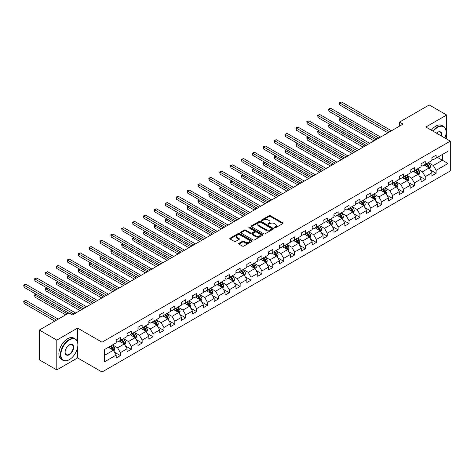 <?xml version="1.0" encoding="UTF-8"?>
<svg xmlns="http://www.w3.org/2000/svg" width="474" height="474" viewBox="0 0 474 474"><rect width="100%" height="100%" fill="white"/><g stroke="black" fill="none" stroke-linecap="round" stroke-linejoin="round"><path stroke-width="0.71" d="M274.505 227.816A0.675 0.391 0 0 0 275.465 227.816L282.747 223.615A0.972 0.557 0 0 0 283.025 223.218A0.972 0.557 0 0 0 282.747 222.821L270.411 215.706A0.972 0.557 0 0 0 269.042 215.706L261.767 219.906A0.675 0.391 0 0 0 262.72 220.463L263.663 219.918A3.099 1.789 0 0 1 268.047 219.918L269.078 220.511A3.099 1.789 0 0 1 269.984 221.779A3.099 1.789 0 0 1 269.078 223.041L268.136 223.586A0.675 0.391 0 0 0 269.096 224.137L270.038 223.598A3.099 1.789 0 0 1 274.422 223.598L275.447 224.19A3.099 1.789 0 0 1 276.354 225.452A3.099 1.789 0 0 1 275.447 226.72L274.505 227.265A0.675 0.391 0 0 0 274.505 227.816L274.505 227.265M238.967 243.31A0.972 0.557 0 0 0 238.683 243.707A0.972 0.557 0 0 0 238.967 244.104L242.427 246.101A0.972 0.557 0 0 0 243.796 246.101L251.884 241.432A0.972 0.557 0 0 0 252.168 241.041A0.972 0.557 0 0 0 251.884 240.644L239.548 233.522A0.972 0.557 0 0 0 238.179 233.522L230.097 238.191A0.972 0.557 0 0 0 229.813 238.588A0.972 0.557 0 0 0 230.097 238.979L234.274 241.396A0.972 0.557 0 0 0 235.643 241.396L239.103 239.4A0.972 0.557 0 0 0 239.388 239.003A0.972 0.557 0 0 0 239.103 238.606L237.03 237.409A2.589 1.499 0 0 1 236.271 236.354A2.589 1.499 0 0 1 237.871 234.968A2.589 1.499 0 0 1 240.697 235.294L248.814 239.98A2.589 1.499 0 0 1 249.573 241.041A2.589 1.499 0 0 1 247.973 242.421A2.589 1.499 0 0 1 245.153 242.096L243.796 241.313A0.972 0.557 0 0 0 242.427 241.313L238.967 243.31L238.967 244.104M77.594 328.103L56.797 340.113L39.348 330.034L39.348 359.855L56.797 369.927L77.594 357.923L102.023 372.025L102.023 342.204L77.594 328.103L77.594 342.258M446.668 139.036L446.668 115.016L425.871 127.026L450.3 141.128L102.023 342.204M446.668 115.016L429.225 104.944L399.558 122.073L399.558 126.102M39.348 330.034L69.008 312.911L72.498 314.926L403.048 124.087L399.558 122.073M263.734 233.801A0.972 0.557 0 0 0 265.102 233.801L273.19 229.132A0.972 0.557 0 0 0 273.474 228.735A0.972 0.557 0 0 0 273.19 228.344L260.854 221.222A0.972 0.557 0 0 0 259.485 221.222L251.404 225.891A0.972 0.557 0 0 0 251.119 226.288A0.972 0.557 0 0 0 251.404 226.679L263.734 233.801M249.312 227.964A0.675 0.391 0 0 1 249.999 228.059L249.999 227.253L262.537 234.494A0.972 0.557 0 0 1 262.821 234.891A0.972 0.557 0 0 1 262.537 235.282L254.449 239.951A0.972 0.557 0 0 1 253.08 239.951L240.751 232.829L240.751 232.041A0.972 0.557 0 0 0 240.466 232.438A0.972 0.557 0 0 0 240.751 232.829M240.751 232.041L244.211 230.044A0.972 0.557 0 0 1 245.579 230.044L250.58 232.93A0.972 0.557 0 0 0 251.949 232.93L254.248 231.602A0.972 0.557 0 0 0 254.526 231.211A0.972 0.557 0 0 0 254.248 230.814L249.04 227.81A0.675 0.391 0 0 1 249.999 227.253M102.023 372.025L450.3 170.948L450.3 141.128M114.554 352.218L120.378 355.583L120.378 352.644L127.079 348.775L127.079 351.714L131.268 349.297L131.268 346.358L137.97 342.489L137.97 345.428L142.159 343.01L142.159 340.071L148.854 336.202L148.854 339.141L153.043 336.724L153.043 333.785L159.744 329.916L159.744 332.855L163.933 330.437L163.933 327.498L170.634 323.629L170.634 326.574L174.817 324.151L174.817 321.212L181.518 317.343L181.518 320.288L185.707 317.87L185.707 314.926L192.408 311.057L192.408 314.001L196.597 311.584L196.597 308.639L203.299 304.77L203.299 307.715L207.482 305.297L207.482 302.353L214.183 298.484L214.183 301.428L218.372 299.011L218.372 296.066L225.073 292.197L225.073 295.142L229.262 292.725L229.262 289.78L235.957 285.911L235.957 288.856L240.146 286.438L240.146 283.493L246.847 279.624L246.847 282.569L251.036 280.152L251.036 277.207L257.738 273.338L257.738 276.283L261.926 273.865L261.926 270.921L268.622 267.058L268.622 269.996L272.811 267.579L272.811 264.634L279.512 260.771L279.512 263.71L283.701 261.293L283.701 258.348L290.402 254.485L290.402 257.423L294.585 255.006L294.585 252.067L301.286 248.198L301.286 251.137L305.475 248.72L305.475 245.781L312.176 241.912L312.176 244.851L316.365 242.433L316.365 239.494L323.067 235.625L323.067 238.564L327.25 236.147L327.25 233.208L333.951 229.339L333.951 232.278L338.14 229.86L338.14 226.922L344.841 223.053L344.841 225.991L349.03 223.574L349.03 220.635L355.725 216.766L355.725 219.705L359.914 217.288L359.914 214.349L366.615 210.48L366.615 213.418L370.804 211.001L370.804 208.062L377.505 204.193L377.505 207.132L381.694 204.715L381.694 201.776L388.39 197.907L388.39 200.852L392.579 198.428L392.579 195.489L399.28 191.62L399.28 194.565L403.469 192.148L403.469 189.203L410.17 185.334L410.17 188.279L414.353 185.861L414.353 182.917L421.054 179.048L421.054 181.992L425.243 179.575L425.243 176.63L431.944 172.761L431.944 175.706L436.133 173.288L436.133 170.344L447.995 163.494L447.995 151.247L442.414 154.471L442.414 160.271L447.995 163.494M120.378 355.583L116.189 358L116.189 355.062L104.327 361.911L104.327 349.658L116.189 342.809L116.189 339.87L120.378 337.452L120.378 340.391L127.079 336.522L127.079 333.583L131.268 331.166L131.268 334.105L137.97 330.236L137.97 327.297L142.159 324.88L142.159 327.818L148.854 323.949L148.854 321.011L153.043 318.593L153.043 321.532L159.744 317.663L159.744 314.724L163.933 312.307L163.933 315.246L170.634 311.382L170.634 308.438L174.817 306.02L174.817 308.959L181.518 305.096L181.518 302.151L185.707 299.734L185.707 302.679L192.408 298.81L192.408 295.865L196.597 293.447L196.597 296.392L203.299 292.523L203.299 289.578L207.482 287.161L207.482 290.106L214.183 286.237L214.183 283.292L218.372 280.875L218.372 283.819L225.073 279.95L225.073 277.006L229.262 274.588L229.262 277.533L235.957 273.664L235.957 270.719L240.146 268.302L240.146 271.247L246.847 267.377L246.847 264.433L251.036 262.015L251.036 264.96L257.738 261.091L257.738 258.146L261.926 255.729L261.926 258.674L268.622 254.805L268.622 251.866L272.811 249.443L272.811 252.387L279.512 248.518L279.512 245.579L283.701 243.156L283.701 246.101L290.402 242.232L290.402 239.293L294.585 236.876L294.585 239.814L301.286 235.945L301.286 233.007L305.475 230.589L305.475 233.528L312.176 229.659L312.176 226.72L316.365 224.303L316.365 227.242L323.067 223.373L323.067 220.434L327.25 218.016L327.25 220.955L333.951 217.086L333.951 214.147L338.14 211.73L338.14 214.669L344.841 210.8L344.841 207.861L349.03 205.443L349.03 208.382L355.725 204.513L355.725 201.574L359.914 199.157L359.914 202.096L366.615 198.227L366.615 195.288L370.804 192.871L370.804 195.809L377.505 191.94L377.505 189.002L381.694 186.584L381.694 189.523L388.39 185.66L388.39 182.715L392.579 180.298L392.579 183.237L399.28 179.373L399.28 176.429L403.469 174.011L403.469 176.956L410.17 173.087L410.17 170.142L414.353 167.725L414.353 170.67L421.054 166.801L421.054 163.856L425.243 161.438L425.243 164.383L431.944 160.514L431.944 157.569L436.133 155.152L436.133 158.097L447.995 151.247M119.264 341.037L124.289 343.94L117.588 347.809L112.563 344.906M116.189 341.197L117.588 342.003L120.378 340.391M117.588 347.809L120.378 352.644M124.289 343.94L127.079 348.775M130.149 334.751L135.179 337.654L128.478 341.523L123.453 338.62M127.079 334.911L128.478 335.716L131.268 334.105M128.478 341.523L131.268 346.358M135.179 337.654L137.97 342.489M141.039 328.464L146.063 331.367L139.362 335.236L134.338 332.333M137.97 328.624L139.362 329.43L142.159 327.818M139.362 335.236L142.159 340.071M146.063 331.367L148.854 336.202M151.929 322.178L156.953 325.081L150.252 328.95L145.228 326.047M148.854 322.338L150.252 323.144L153.043 321.532M150.252 328.95L153.043 333.785M156.953 325.081L159.744 329.916M162.813 315.891L167.837 318.795L161.142 322.664L156.112 319.76M159.744 316.051L161.142 316.857L163.933 315.246M161.142 322.664L163.933 327.498M167.837 318.795L170.634 323.629M173.703 309.605L178.728 312.508L172.026 316.377L167.002 313.474M170.634 309.765L172.026 310.577L174.817 308.959M172.026 316.377L174.817 321.212M178.728 312.508L181.518 317.343M184.593 303.319L189.618 306.222L182.917 310.091L177.892 307.188M181.518 303.484L182.917 304.29L185.707 302.679M182.917 310.091L185.707 314.926M189.618 306.222L192.408 311.057M195.478 297.032L200.502 299.935L193.807 303.804L188.776 300.901M192.408 297.198L193.807 298.004L196.597 296.392M193.807 303.804L196.597 308.639M200.502 299.935L203.299 304.77M206.368 290.746L211.392 293.649L204.691 297.518L199.667 294.615M203.299 290.912L204.691 291.717L207.482 290.106M204.691 297.518L207.482 302.353M211.392 293.649L214.183 298.484M217.258 284.459L222.282 287.363L215.581 291.232L210.557 288.328M214.183 284.625L215.581 285.431L218.372 283.819M215.581 291.232L218.372 296.066M222.282 287.363L225.073 292.197M228.142 278.179L233.167 281.076L226.465 284.945L221.441 282.042M225.073 278.339L226.465 279.145L229.262 277.533M226.465 284.945L229.262 289.78M233.167 281.076L235.957 285.911M239.032 271.892L244.057 274.79L237.356 278.659L232.331 275.755M235.957 272.052L237.356 272.858L240.146 271.247M237.356 278.659L240.146 283.493M244.057 274.79L246.847 279.624M249.917 265.606L254.947 268.503L248.246 272.372L243.221 269.475M246.847 265.766L248.246 266.572L251.036 264.96M248.246 272.372L251.036 277.207M254.947 268.503L257.738 273.338M260.807 259.319L265.831 262.217L259.13 266.086L254.105 263.189M257.738 259.479L259.13 260.285L261.926 258.674M259.13 266.086L261.926 270.921M265.831 262.217L268.622 267.058M271.697 253.033L276.721 255.93L270.02 259.799L264.996 256.902M268.622 253.193L270.02 253.999L272.811 252.387M270.02 259.799L272.811 264.634M276.721 255.93L279.512 260.771M282.581 246.747L287.605 249.644L280.91 253.513L275.88 250.616M279.512 246.907L280.91 247.712L283.701 246.101M280.91 253.513L283.701 258.348M287.605 249.644L290.402 254.485M293.471 240.46L298.496 243.363L291.794 247.227L286.77 244.329M290.402 240.62L291.794 241.426L294.585 239.814M291.794 247.227L294.585 252.067M298.496 243.363L301.286 248.198M304.361 234.174L309.386 237.077L302.685 240.94L297.66 238.043M301.286 234.334L302.685 235.14L305.475 233.528M302.685 240.94L305.475 245.781M309.386 237.077L312.176 241.912M315.246 227.887L320.27 230.791L313.575 234.66L308.544 231.756M312.176 228.047L313.575 228.853L316.365 227.242M313.575 234.66L316.365 239.494M320.27 230.791L323.067 235.625M326.136 221.601L331.16 224.504L324.459 228.373L319.435 225.47M323.067 221.761L324.459 222.567L327.25 220.955M324.459 228.373L327.25 233.208M331.16 224.504L333.951 229.339M337.02 215.315L342.05 218.218L335.349 222.087L330.325 219.184M333.951 215.474L335.349 216.28L338.14 214.669M335.349 222.087L338.14 226.922M342.05 218.218L344.841 223.053M347.91 209.028L352.934 211.931L346.233 215.8L341.209 212.897M344.841 209.188L346.233 209.994L349.03 208.382M346.233 215.8L349.03 220.635M352.934 211.931L355.725 216.766M358.8 202.742L363.825 205.645L357.123 209.514L352.099 206.611M355.725 202.902L357.123 203.707L359.914 202.096M357.123 209.514L359.914 214.349M363.825 205.645L366.615 210.48M369.684 196.455L374.715 199.358L368.014 203.228L362.989 200.324M366.615 196.615L368.014 197.421L370.804 195.809M368.014 203.228L370.804 208.062M374.715 199.358L377.505 204.193M380.575 190.169L385.599 193.072L378.898 196.941L373.873 194.038M377.505 190.329L378.898 191.135L381.694 189.523M378.898 196.941L381.694 201.776M385.599 193.072L388.39 197.907M391.465 183.882L396.489 186.786L389.788 190.655L384.764 187.751M388.39 184.048L389.788 184.854L392.579 183.237M389.788 190.655L392.579 195.489M396.489 186.786L399.28 191.62M402.349 177.596L407.373 180.499L400.678 184.368L395.648 181.465M399.28 177.762L400.678 178.568L403.469 176.956M400.678 184.368L403.469 189.203M407.373 180.499L410.17 185.334M413.239 171.31L418.264 174.213L411.562 178.082L406.538 175.179M410.17 171.475L411.562 172.281L414.353 170.67M411.562 178.082L414.353 182.917M418.264 174.213L421.054 179.048M424.129 165.023L429.154 167.926L422.453 171.795L417.428 168.892M421.054 165.189L422.453 165.995L425.243 164.383M422.453 171.795L425.243 176.63M429.154 167.926L431.944 172.761M437.389 157.368L442.414 160.271L433.343 165.509L428.312 162.606M431.944 158.903L433.343 159.708L436.133 158.097M433.343 165.509L436.133 170.344M56.797 340.113L56.797 369.927M104.327 355.464L113.399 350.227L108.374 347.324M113.399 350.227L116.189 355.062M430.303 169.923L436.133 173.288M419.413 176.209L425.243 179.575M408.529 182.496L414.353 185.861M397.639 188.782L403.469 192.148M386.754 195.069L392.579 198.428M375.864 201.355L381.694 204.715M364.974 207.642L370.804 211.001M354.09 213.922L359.914 217.288M343.2 220.209L349.03 223.574M332.31 226.495L338.14 229.86M321.425 232.781L327.25 236.147M310.535 239.068L316.365 242.433M299.645 245.354L305.475 248.72M288.761 251.641L294.585 255.006M277.871 257.927L283.701 261.293M266.986 264.214L272.811 267.579M256.096 270.5L261.926 273.865M245.206 276.786L251.036 280.152M234.322 283.073L240.146 286.438M223.432 289.359L229.262 292.725M212.542 295.646L218.372 299.011M201.657 301.932L207.482 305.297M190.767 308.219L196.597 311.584M179.877 314.505L185.707 317.87M168.993 320.791L174.817 324.151M158.103 327.078L163.933 330.437M147.218 333.358L153.043 336.724M136.328 339.645L142.159 343.01M125.438 345.931L131.268 349.297M77.594 357.923L77.594 347.525M274.778 227.911L275.447 227.526A3.099 1.789 0 0 0 276.354 226.258L276.354 225.452M269.984 221.779L269.984 222.584A3.099 1.789 0 0 1 269.078 223.847L268.408 224.238M282.747 222.821L282.747 223.615L270.411 216.511A0.972 0.557 0 0 0 269.042 216.511L262.033 220.558M273.172 229.143L260.854 222.028A0.972 0.557 0 0 0 259.485 222.028L251.416 226.691M271.478 229.013A0.675 0.391 0 0 0 271.478 228.462L260.653 222.211A0.675 0.391 0 0 0 259.693 222.211L258.697 222.786A3.099 1.789 0 0 0 257.791 224.048A3.099 1.789 0 0 0 258.697 225.316L266.098 229.588A3.099 1.789 0 0 0 270.482 229.588L271.478 229.013L271.478 229.819A0.675 0.391 0 0 0 271.673 229.546L271.673 228.735M257.791 224.048L257.791 224.854A3.099 1.789 0 0 0 258.697 226.122L258.697 225.316M271.478 229.819L270.482 230.394A3.099 1.789 0 0 1 266.098 230.394L258.697 226.122M240.762 232.841L244.211 230.85L244.211 230.044M254.526 231.211L254.526 232.017A0.972 0.557 0 0 1 254.248 232.414L251.949 233.735A0.972 0.557 0 0 1 250.58 233.735L245.579 230.85A0.972 0.557 0 0 0 244.211 230.85M249.999 228.059L262.519 235.294M255.77 235.928A2.589 1.499 0 0 0 258.597 236.253A2.589 1.499 0 0 0 260.196 234.867A2.589 1.499 0 0 0 259.432 233.812L256.576 232.159A0.972 0.557 0 0 0 255.202 232.159L252.909 233.486A0.972 0.557 0 0 0 252.624 233.878A0.972 0.557 0 0 0 252.909 234.274L255.77 235.928L255.77 236.733A2.589 1.499 0 0 0 258.597 237.059A2.589 1.499 0 0 0 260.196 235.673L260.196 234.867M252.624 233.878L252.624 234.683A0.972 0.557 0 0 0 252.909 235.08L252.909 234.274M255.77 236.733L252.909 235.08M249.573 241.041L249.573 241.847A2.589 1.499 0 0 1 247.973 243.227A2.589 1.499 0 0 1 245.153 242.901L243.796 242.119A0.972 0.557 0 0 0 242.427 242.119L238.979 244.11M236.271 236.354L236.271 237.16A2.589 1.499 0 0 0 237.03 238.215L237.03 237.409M239.103 238.606L239.103 239.4L237.03 238.215M251.884 240.644L251.884 241.432L239.548 234.328A0.972 0.557 0 0 0 238.179 234.328L230.109 238.991L230.097 238.191M429.705 168.88L430.534 166.789A2.613 1.511 -120 0 0 429.699 164.561L428.259 162.641M425.747 165.959L424.769 164.656M341.161 118.334L339.834 119.098L339.834 121.113L374.016 140.849M426.096 163.891L427.536 165.811A2.613 1.511 60 0 1 428.283 167.387L429.124 166.901A2.613 1.511 -120 0 0 428.372 165.331L426.932 163.406M426.28 163.785L427.874 165.918A1.333 0.77 60 0 1 428.117 166.321L429.124 166.901M339.834 121.113L339.449 118.879L375.758 139.842M339.449 118.879L341.007 118.245M389.717 131.784L339.834 102.982L341.582 101.975L391.465 130.777M387.975 132.791L339.834 104.997L339.834 102.982L339.449 102.763L341.582 101.975M339.834 104.997L339.449 102.763M444.902 138.017A12.04 6.95 120 0 0 446.111 132.264A12.04 6.95 120 0 0 437.597 127.352A12.04 6.95 120 0 0 433.224 131.268M432.863 131.061A12.336 7.122 -60 0 1 437.389 126.985A12.336 7.122 -60 0 1 443.557 126.374A12.336 7.122 -60 0 1 446.111 132.021A12.336 7.122 -60 0 1 446.111 132.145M436.436 133.123A6.02 3.478 -60 0 1 437.597 132.264L437.597 132.264A6.02 3.478 -60 0 1 441.691 136.162M431.328 130.178A12.336 7.122 -60 0 1 435.855 126.102A12.336 7.122 -60 0 1 442.023 125.492L443.557 126.374M441.312 135.943A5.724 3.306 120 0 0 440.251 132.104A5.724 3.306 120 0 0 437.49 132.329M69.151 359.736L69.358 359.612A12.04 6.95 120 0 0 77.872 344.865A12.04 6.95 120 0 0 69.358 339.947A12.04 6.95 120 0 0 60.844 354.7A12.04 6.95 120 0 0 69.358 359.612L69.151 359.736A12.336 7.122 -60 0 1 62.983 360.347A12.336 7.122 -60 0 1 61.093 350.458A12.336 7.122 -60 0 1 69.151 339.585A12.336 7.122 -60 0 1 75.319 338.975A12.336 7.122 -60 0 1 77.872 344.622A12.336 7.122 -60 0 1 77.872 344.746M69.358 354.7A6.02 3.478 -60 0 1 65.104 352.241A6.02 3.478 -60 0 1 69.358 344.865L69.358 344.865A6.02 3.478 -60 0 1 73.618 347.324A6.02 3.478 -60 0 1 69.358 354.7M65.104 352.117A5.724 3.306 120 0 0 66.289 354.617A5.724 3.306 120 0 0 69.151 354.333A5.724 3.306 120 0 0 72.889 349.291A5.724 3.306 120 0 0 72.012 344.705A5.724 3.306 120 0 0 69.251 344.93M62.983 360.347L61.448 359.458A12.336 7.122 -60 0 1 59.552 349.575A12.336 7.122 -60 0 1 67.616 338.703A12.336 7.122 -60 0 1 73.784 338.086L75.319 338.975M418.815 175.167L419.644 173.075A2.613 1.511 -120 0 0 418.809 170.847L417.369 168.928M414.857 172.246L413.879 170.942M330.271 124.621L328.95 125.385L328.95 127.399L363.125 147.136M415.206 170.178L416.646 172.098A2.613 1.511 60 0 1 417.398 173.674L418.234 173.188A2.613 1.511 -120 0 0 417.487 171.618L416.042 169.692M415.39 170.071L416.99 172.204A1.333 0.77 60 0 1 417.227 172.607L418.234 173.188M328.95 127.399L328.565 125.166L364.873 146.128M328.565 125.166L330.123 124.532M407.93 181.453L408.76 179.362A2.613 1.511 -120 0 0 407.924 177.134L406.485 175.214M403.972 178.532L402.995 177.229M319.387 130.907L318.06 131.671L318.06 133.686L352.235 153.422M404.316 176.464L405.762 178.384A2.613 1.511 60 0 1 406.508 179.96L407.344 179.474A2.613 1.511 -120 0 0 406.597 177.904L405.157 175.978M404.5 176.358L406.099 178.491A1.333 0.77 60 0 1 406.342 178.894L407.344 179.474M318.06 133.686L317.675 131.452L353.983 152.415M317.675 131.452L319.233 130.818M378.833 138.07L328.95 109.269L330.692 108.262L380.575 137.063M377.085 139.078L328.95 111.283L328.95 109.269L328.565 109.05L330.692 108.262M328.95 111.283L328.565 109.05M367.942 144.357L318.06 115.555L319.802 114.548L369.684 143.349M366.195 145.364L318.06 117.57L318.06 115.555L317.675 115.33L319.802 114.548M318.06 117.57L317.675 115.33M397.04 187.74L397.87 185.648A2.613 1.511 -120 0 0 397.034 183.42L395.594 181.501M393.082 184.819L392.105 183.515M308.497 137.193L307.17 137.958L307.17 139.972L341.351 159.708M393.432 182.751L394.872 184.67A2.613 1.511 60 0 1 395.618 186.246L396.46 185.761A2.613 1.511 -120 0 0 395.707 184.185L394.267 182.265M393.616 182.644L395.209 184.777A1.333 0.77 60 0 1 395.452 185.18L396.46 185.761M307.17 139.972L306.791 137.738L343.093 158.701M306.791 137.738L308.343 137.105M386.15 194.026L386.98 191.934A2.613 1.511 -120 0 0 386.15 189.707L384.704 187.787M382.198 191.105L381.214 189.801M297.613 143.48L296.286 144.244L296.286 146.259L330.461 165.995M382.542 189.031L383.981 190.957A2.613 1.511 60 0 1 384.734 192.533L385.569 192.047A2.613 1.511 -120 0 0 384.823 190.471L383.383 188.551M382.725 188.93L384.325 191.063A1.333 0.77 60 0 1 384.568 191.466L385.569 192.047M296.286 146.259L295.9 144.025L332.209 164.988M295.9 144.025L297.459 143.391M375.266 200.312L376.095 198.221A2.613 1.511 -120 0 0 375.26 195.993L373.82 194.073M371.308 197.391L370.33 196.088M286.723 149.766L285.395 150.531L285.395 152.545L319.577 172.281M371.657 195.318L373.097 197.243A2.613 1.511 60 0 1 373.844 198.819L374.679 198.333A2.613 1.511 -120 0 0 373.933 196.757L372.493 194.838M371.835 195.217L373.435 197.35A1.333 0.77 60 0 1 373.678 197.753L374.679 198.333M285.395 152.545L285.01 150.311L321.319 171.274M285.01 150.311L286.569 149.677M357.052 150.637L307.17 121.842L308.918 120.834L358.8 149.63M355.31 151.65L307.17 123.856L307.17 121.842L306.791 121.617L308.918 120.834M307.17 123.856L306.791 121.617M346.168 156.924L296.286 128.128L298.028 127.121L347.91 155.916M344.42 157.931L296.286 130.143L296.286 128.128L295.9 127.903L298.028 127.121M296.286 130.143L295.9 127.903M335.278 163.21L285.395 134.415L287.143 133.407L337.026 162.203M333.536 164.217L285.395 136.429L285.395 134.415L285.01 134.189L287.143 133.407M285.395 136.429L285.01 134.189M364.376 206.599L365.205 204.507A2.613 1.511 -120 0 0 364.37 202.279L362.93 200.36M360.418 203.678L359.44 202.374M275.832 156.053L274.505 156.817L274.505 158.831L308.687 178.568M360.767 201.604L362.207 203.53A2.613 1.511 60 0 1 362.954 205.1L363.795 204.62A2.613 1.511 -120 0 0 363.043 203.044L361.603 201.124M360.951 201.503L362.545 203.636A1.333 0.77 60 0 1 362.788 204.039L363.795 204.62M274.505 158.831L274.126 156.598L310.429 177.56M274.126 156.598L275.678 155.964M324.388 169.496L274.505 140.701L276.253 139.694L326.136 168.489M322.646 170.504L274.505 142.715L274.505 140.701L274.126 140.476L276.253 139.694M274.505 142.715L274.126 140.476M353.486 212.885L354.315 210.794A2.613 1.511 -120 0 0 353.486 208.566L352.04 206.64M349.534 209.964L348.55 208.661M264.948 162.339L263.621 163.103L263.621 165.118L297.796 184.854M349.877 207.89L351.317 209.816A2.613 1.511 60 0 1 352.069 211.386L352.905 210.906A2.613 1.511 -120 0 0 352.158 209.33L350.719 207.411M350.061 207.79L351.661 209.923A1.333 0.77 60 0 1 351.904 210.326L352.905 210.906M263.621 165.118L263.236 162.884L299.544 183.841M263.236 162.884L264.794 162.25M313.504 175.783L263.621 146.987L265.363 145.98L315.246 174.776M311.756 176.79L263.621 149.002L263.621 146.987L263.236 146.762L265.363 145.98M263.621 149.002L263.236 146.762M342.601 219.172L343.431 217.08A2.613 1.511 -120 0 0 342.595 214.852L341.156 212.927M338.643 216.251L337.666 214.941M254.058 168.626L252.731 169.39L252.731 171.404L286.912 191.135M338.993 214.177L340.433 216.103A2.613 1.511 60 0 1 341.179 217.673L342.021 217.193A2.613 1.511 -120 0 0 341.268 215.617L339.828 213.697M339.171 214.076L340.77 216.209A1.333 0.77 60 0 1 341.013 216.612L342.021 217.193M252.731 171.404L252.346 169.171L288.654 190.127M252.346 169.171L253.904 168.537M302.613 182.069L252.731 153.274L254.479 152.267L304.361 181.062M300.872 183.077L252.731 155.288L252.731 153.274L252.346 153.049L254.479 152.267M252.731 155.288L252.346 153.049M331.711 225.458L332.541 223.367A2.613 1.511 -120 0 0 331.705 221.139L330.265 219.213M327.753 222.537L326.776 221.228M243.168 174.912L241.847 175.676L241.847 177.691L276.022 197.421M328.103 220.463L329.543 222.389A2.613 1.511 60 0 1 330.295 223.959L331.13 223.479A2.613 1.511 -120 0 0 330.384 221.903L328.938 219.983M328.286 220.357L329.886 222.496A1.333 0.77 60 0 1 330.123 222.899L331.13 223.479M241.847 177.691L241.462 175.457L277.764 196.414M241.462 175.457L243.014 174.823M291.723 188.356L241.847 159.56L243.589 158.553L293.471 187.349M289.981 189.363L241.847 161.575L241.847 159.56L241.462 159.335L243.589 158.553M241.847 161.575L241.462 159.335M320.821 231.745L321.656 229.653A2.613 1.511 -120 0 0 320.821 227.425L319.381 225.5M316.869 228.823L315.891 227.514M232.284 181.198L230.957 181.963L230.957 183.977L265.132 203.707M317.213 226.75L318.658 228.675A2.613 1.511 60 0 1 319.405 230.246L320.24 229.766A2.613 1.511 -120 0 0 319.494 228.19L318.054 226.27M317.396 226.643L318.996 228.776A1.333 0.77 60 0 1 319.239 229.185L320.24 229.766M230.957 183.977L230.571 181.743L266.88 202.7M230.571 181.743L232.13 181.109M280.839 194.642L230.957 165.841L232.698 164.833L282.581 193.635M279.091 195.649L230.957 167.861L230.957 165.841L230.571 165.622L232.698 164.833M230.957 167.861L230.571 165.622M309.937 238.031L310.766 235.939A2.613 1.511 -120 0 0 309.931 233.712L308.491 231.786M305.979 235.11L305.001 233.801M221.394 187.485L220.066 188.249L220.066 190.264L254.248 209.994M306.328 233.036L307.768 234.962A2.613 1.511 60 0 1 308.515 236.532L309.356 236.052A2.613 1.511 -120 0 0 308.604 234.476L307.164 232.556M306.512 232.93L308.106 235.063A1.333 0.77 60 0 1 308.349 235.471L309.356 236.052M220.066 190.264L219.681 188.024L255.99 208.987M219.681 188.024L221.239 187.396M269.949 200.929L220.066 172.127L221.814 171.12L271.697 199.921M268.207 201.936L220.066 174.148L220.066 172.127L219.681 171.908L221.814 171.12M220.066 174.148L219.681 171.908M299.047 244.317L299.876 242.226A2.613 1.511 -120 0 0 299.041 239.998L297.601 238.072M295.089 241.396L294.111 240.087M210.503 193.771L209.182 194.536L209.182 196.55L243.358 216.28M295.438 239.323L296.878 241.248A2.613 1.511 60 0 1 297.631 242.818L298.466 242.338A2.613 1.511 -120 0 0 297.719 240.762L296.274 238.837M295.622 239.216L297.222 241.349A1.333 0.77 60 0 1 297.459 241.758L298.466 242.338M209.182 196.55L208.797 194.31L245.105 215.273M208.797 194.31L210.355 193.682M259.065 207.215L209.182 178.414L210.924 177.406L260.807 206.208M257.317 208.222L209.182 180.428L209.182 178.414L208.797 178.194L210.924 177.406M209.182 180.428L208.797 178.194M288.162 250.604L288.992 248.512A2.613 1.511 -120 0 0 288.156 246.284L286.717 244.359M284.204 247.683L283.227 246.373M199.619 200.058L198.292 200.822L198.292 202.836L232.467 222.567M284.548 245.609L285.994 247.535A2.613 1.511 60 0 1 286.74 249.105L287.576 248.619A2.613 1.511 -120 0 0 286.829 247.049L285.389 245.123M284.732 245.502L286.332 247.635A1.333 0.77 60 0 1 286.574 248.044L287.576 248.619M198.292 202.836L197.907 200.597L234.215 221.559M197.907 200.597L199.465 199.969M248.175 213.501L198.292 184.7L200.034 183.693L249.917 212.494M246.427 214.509L198.292 186.715L198.292 184.7L197.907 184.481L200.034 183.693M198.292 186.715L197.907 184.481M277.272 256.89L278.102 254.799A2.613 1.511 -120 0 0 277.266 252.571L275.827 250.645M273.314 253.969L272.337 252.66M188.729 206.338L187.402 207.108L187.402 209.123L221.583 228.853M273.664 251.895L275.104 253.821A2.613 1.511 60 0 1 275.85 255.391L276.692 254.905A2.613 1.511 -120 0 0 275.939 253.335L274.499 251.41M273.848 251.789L275.441 253.922A1.333 0.77 60 0 1 275.684 254.331L276.692 254.905M187.402 209.123L187.023 206.883L223.325 227.846M187.023 206.883L188.575 206.255M237.284 219.788L187.402 190.986L189.15 189.979L239.032 218.781M235.542 220.795L187.402 193.001L187.402 190.986L187.023 190.767L189.15 189.979M187.402 193.001L187.023 190.767M266.382 263.177L267.212 261.085A2.613 1.511 -120 0 0 266.382 258.857L264.936 256.932M262.43 260.256L261.447 258.946M177.845 212.625L176.518 213.395L176.518 215.409L210.693 235.14M262.774 258.182L264.214 260.102A2.613 1.511 60 0 1 264.966 261.678L265.801 261.192A2.613 1.511 -120 0 0 265.055 259.622L263.615 257.696M262.957 258.075L264.557 260.208A1.333 0.77 60 0 1 264.8 260.617L265.801 261.192M176.518 215.409L176.132 213.17L212.441 234.132M176.132 213.17L177.691 212.536M226.4 226.074L176.518 197.273L178.26 196.266L228.142 225.067M224.652 227.082L176.518 199.287L176.518 197.273L176.132 197.054L178.26 196.266M176.518 199.287L176.132 197.054M255.498 269.463L256.327 267.372A2.613 1.511 -120 0 0 255.492 265.144L254.052 263.218M251.54 266.542L250.562 265.233M166.955 218.911L165.627 219.681L165.627 221.696L199.809 241.426M251.89 264.468L253.329 266.388A2.613 1.511 60 0 1 254.076 267.964L254.911 267.478A2.613 1.511 -120 0 0 254.165 265.908L252.725 263.982M252.067 264.362L253.667 266.495A1.333 0.77 60 0 1 253.91 266.898L254.911 267.478M165.627 221.696L165.242 219.456L201.551 240.419M165.242 219.456L166.801 218.822M215.51 232.361L165.627 203.559L167.375 202.552L217.258 231.353M213.768 233.368L165.627 205.574L165.627 203.559L165.242 203.34L167.375 202.552M165.627 205.574L165.242 203.34M244.608 275.744L245.437 273.652A2.613 1.511 -120 0 0 244.602 271.43L243.162 269.505M240.65 272.828L239.672 271.519M156.064 225.197L154.737 225.968L154.737 227.982L188.919 247.712M240.999 270.755L242.439 272.674A2.613 1.511 60 0 1 243.186 274.25L244.027 273.765A2.613 1.511 -120 0 0 243.275 272.195L241.835 270.269M241.183 270.648L242.777 272.781A1.333 0.77 60 0 1 243.02 273.184L244.027 273.765M154.737 227.982L154.358 225.743L190.661 246.705M154.358 225.743L155.91 225.109M204.62 238.647L154.737 209.846L156.485 208.838L206.368 237.64M202.878 239.654L154.737 211.86L154.737 209.846L154.358 209.627L156.485 208.838M154.737 211.86L154.358 209.627M233.718 282.03L234.547 279.938A2.613 1.511 -120 0 0 233.718 277.711L232.272 275.791M229.766 279.109L228.782 277.805M145.18 231.484L143.853 232.254L143.853 234.269L178.028 253.999M230.109 277.041L231.549 278.961A2.613 1.511 60 0 1 232.301 280.537L233.137 280.051A2.613 1.511 -120 0 0 232.39 278.481L230.951 276.555M230.293 276.935L231.893 279.067A1.333 0.77 60 0 1 232.136 279.47L233.137 280.051M143.853 234.269L143.468 232.029L179.776 252.992M143.468 232.029L145.026 231.395M193.736 244.934L143.853 216.132L145.595 215.125L195.478 243.926M191.988 245.941L143.853 218.147L143.853 216.132L143.468 215.913L145.595 215.125M143.853 218.147L143.468 215.913M222.833 288.316L223.663 286.225A2.613 1.511 -120 0 0 222.827 283.997L221.388 282.077M218.875 285.395L217.898 284.092M134.29 237.77L132.963 238.535L132.963 240.555L167.144 260.285M219.225 283.328L220.665 285.247A2.613 1.511 60 0 1 221.411 286.823L222.253 286.337A2.613 1.511 -120 0 0 221.5 284.767L220.06 282.842M219.403 283.221L221.002 285.354A1.333 0.77 60 0 1 221.245 285.757L222.253 286.337M132.963 240.555L132.578 238.315L168.886 259.278M132.578 238.315L134.136 237.681M182.846 251.22L132.963 222.419L134.711 221.411L184.593 250.213M181.104 252.227L132.963 224.433L132.963 222.419L132.578 222.199L134.711 221.411M132.963 224.433L132.578 222.199M211.943 294.603L212.773 292.511A2.613 1.511 -120 0 0 211.937 290.284L210.497 288.364M207.985 291.682L207.008 290.378M123.4 244.057L122.079 244.821L122.079 246.836L156.254 266.572M208.335 289.614L209.775 291.534A2.613 1.511 60 0 1 210.527 293.11L211.363 292.624A2.613 1.511 -120 0 0 210.616 291.054L209.17 289.128M208.519 289.507L210.118 291.64A1.333 0.77 60 0 1 210.355 292.043L211.363 292.624M122.079 246.836L121.694 244.602L157.996 265.564M121.694 244.602L123.246 243.968M171.955 257.506L122.079 228.705L123.821 227.698L173.703 256.499M170.213 258.514L122.079 230.72L122.079 228.705L121.694 228.486L123.821 227.698M122.079 230.72L121.694 228.486M201.053 300.889L201.888 298.798A2.613 1.511 -120 0 0 201.053 296.57L199.613 294.65M197.101 297.968L196.123 296.665M112.516 250.343L111.189 251.107L111.189 253.122L145.364 272.858M197.445 295.9L198.89 297.82A2.613 1.511 60 0 1 199.637 299.396L200.472 298.91A2.613 1.511 -120 0 0 199.726 297.34L198.286 295.415M197.628 295.794L199.228 297.927A1.333 0.77 60 0 1 199.471 298.33L200.472 298.91M111.189 253.122L110.803 250.888L147.112 271.851M110.803 250.888L112.362 250.254M161.071 263.793L111.189 234.991L112.93 233.984L162.813 262.786M159.323 264.8L111.189 237.006L111.189 234.991L110.803 234.772L112.93 233.984M111.189 237.006L110.803 234.772M190.169 307.176L190.998 305.084A2.613 1.511 -120 0 0 190.163 302.856L188.723 300.937M186.211 304.255L185.233 302.951M101.626 256.63L100.298 257.394L100.298 259.408L134.48 279.145M186.56 302.187L188 304.107A2.613 1.511 60 0 1 188.747 305.683L189.588 305.197A2.613 1.511 -120 0 0 188.836 303.627L187.396 301.701M186.744 302.08L188.338 304.213A1.333 0.77 60 0 1 188.581 304.616L189.588 305.197M100.298 259.408L99.913 257.175L136.222 278.137M99.913 257.175L101.472 256.541M150.181 270.079L100.298 241.278L102.046 240.271L151.929 269.072M148.439 271.087L100.298 243.292L100.298 241.278L99.913 241.053L102.046 240.271M100.298 243.292L99.913 241.053M179.279 313.462L180.108 311.371A2.613 1.511 -120 0 0 179.273 309.143L177.833 307.223M175.321 310.541L174.343 309.238M90.735 262.916L89.414 263.68L89.414 265.695L123.59 285.431M175.67 308.473L177.11 310.393A2.613 1.511 60 0 1 177.863 311.969L178.698 311.483A2.613 1.511 -120 0 0 177.951 309.907L176.506 307.987M175.854 308.367L177.454 310.5A1.333 0.77 60 0 1 177.691 310.903L178.698 311.483M89.414 265.695L89.029 263.461L125.337 284.424M89.029 263.461L90.587 262.827M139.297 276.36L89.414 247.564L91.156 246.557L141.039 275.353M137.549 277.373L89.414 249.579L89.414 247.564L89.029 247.339L91.156 246.557M89.414 249.579L89.029 247.339M168.394 319.749L169.224 317.657A2.613 1.511 -120 0 0 168.388 315.429L166.949 313.51M164.437 316.828L163.459 315.524M79.851 269.202L78.524 269.967L78.524 271.981L112.699 291.717M164.78 314.754L166.226 316.679A2.613 1.511 60 0 1 166.972 318.255L167.808 317.77A2.613 1.511 -120 0 0 167.061 316.194L165.622 314.274M164.964 314.653L166.564 316.786A1.333 0.77 60 0 1 166.807 317.189L167.808 317.77M78.524 271.981L78.139 269.747L114.447 290.71M78.139 269.747L79.697 269.113M128.407 282.646L78.524 253.851L80.266 252.843L130.149 281.639M126.659 283.653L78.524 255.865L78.524 253.851L78.139 253.626L80.266 252.843M78.524 255.865L78.139 253.626M157.504 326.035L158.334 323.943A2.613 1.511 -120 0 0 157.498 321.716L156.059 319.796M153.546 323.114L152.569 321.81M68.961 275.489L67.634 276.253L67.634 278.268L101.815 298.004M153.896 321.04L155.336 322.966A2.613 1.511 60 0 1 156.082 324.536L156.924 324.056A2.613 1.511 -120 0 0 156.171 322.48L154.731 320.56M154.08 320.939L155.673 323.072A1.333 0.77 60 0 1 155.916 323.475L156.924 324.056M67.634 278.268L67.255 276.034L103.557 296.997M67.255 276.034L68.807 275.4M117.516 288.933L67.634 260.137L69.382 259.13L119.264 287.925M115.775 289.94L67.634 262.152L67.634 260.137L67.255 259.912L69.382 259.13M67.634 262.152L67.255 259.912M146.614 332.321L147.444 330.23A2.613 1.511 -120 0 0 146.614 328.002L145.168 326.082M142.662 329.4L141.679 328.097M58.077 281.775L56.75 282.54L56.75 284.554L90.925 304.29M143.006 327.327L144.446 329.252A2.613 1.511 60 0 1 145.198 330.822L146.033 330.342A2.613 1.511 -120 0 0 145.287 328.766L143.847 326.847M143.189 327.226L144.789 329.359A1.333 0.77 60 0 1 145.032 329.762L146.033 330.342M56.75 284.554L56.365 282.32L92.673 303.283M56.365 282.32L57.923 281.686M106.632 295.219L56.75 266.424L58.492 265.416L108.374 294.212M104.884 296.226L56.75 268.438L56.75 266.424L56.365 266.198L58.492 265.416M56.75 268.438L56.365 266.198M135.73 338.608L136.559 336.516A2.613 1.511 -120 0 0 135.724 334.289L134.284 332.363M131.772 335.687L130.794 334.383M47.187 288.062L45.86 288.826L45.86 290.84L80.041 310.577M132.122 333.613L133.561 335.539A2.613 1.511 60 0 1 134.308 337.109L135.143 336.629A2.613 1.511 -120 0 0 134.397 335.053L132.957 333.133M132.299 333.512L133.899 335.645A1.333 0.77 60 0 1 134.142 336.048L135.143 336.629M45.86 290.84L45.474 288.607L81.783 309.563M45.474 288.607L47.033 287.973M95.742 301.505L45.86 272.71L47.607 271.703L97.49 300.498M94 302.513L45.86 274.724L45.86 272.71L45.474 272.485L47.607 271.703M45.86 274.724L45.474 272.485M124.84 344.894L125.669 342.803A2.613 1.511 -120 0 0 124.834 340.575L123.394 338.649M120.882 341.973L119.904 340.664M36.297 294.348L34.969 295.112L34.969 297.127L65.661 314.843M121.231 339.899L122.671 341.825A2.613 1.511 60 0 1 123.418 343.395L124.259 342.915A2.613 1.511 -120 0 0 123.507 341.339L122.067 339.42M121.415 339.799L123.009 341.932A1.333 0.77 60 0 1 123.252 342.335L124.259 342.915M34.969 297.127L34.59 294.893L67.403 313.835M34.59 294.893L36.142 294.259M84.852 307.792L34.969 278.996L36.717 277.989L86.6 306.785M83.11 308.799L34.969 281.011L34.969 278.996L34.59 278.771L36.717 277.989M34.969 281.011L34.59 278.771M113.95 351.181L114.779 349.089A2.613 1.511 -120 0 0 113.95 346.861L112.504 344.936M109.998 348.26L109.014 346.95M58.261 319.115L25.827 300.392L24.085 301.399L24.085 303.413L54.771 321.129M110.341 346.186L111.781 348.112A2.613 1.511 60 0 1 112.534 349.682L113.369 349.202A2.613 1.511 -120 0 0 112.622 347.626L111.183 345.706M110.525 346.079L112.125 348.218A1.333 0.77 60 0 1 112.368 348.621L113.369 349.202M24.085 303.413L23.7 301.18L56.519 320.122M23.7 301.18L25.827 300.392M73.968 314.078L24.085 285.283L25.827 284.276L75.71 313.071M68.73 313.071L24.085 287.297L24.085 285.283L23.7 285.058L25.827 284.276M24.085 287.297L23.7 285.058M275.447 227.526L275.447 226.72M268.136 224.137L268.136 223.586M269.078 223.847L269.078 223.041M261.767 220.463L261.767 219.906M269.042 216.511L269.042 215.706M270.411 216.511L270.411 215.706M251.404 226.679L251.404 225.891M259.485 222.028L259.485 221.222M260.854 222.028L260.854 221.222M273.19 229.132L273.19 228.344M266.098 230.394L266.098 229.588M270.482 230.394L270.482 229.588M245.579 230.85L245.579 230.044M250.58 233.735L250.58 232.93M251.949 233.735L251.949 232.93M254.248 232.414L254.248 231.602M262.537 235.282L262.537 234.494M242.427 242.119L242.427 241.313M243.796 242.119L243.796 241.313M245.153 242.901L245.153 242.096M238.179 234.328L238.179 233.522M239.548 234.328L239.548 233.522M428.893 167.778L430.516 166.842M428.372 165.331L429.699 164.561M426.511 166.404L427.536 165.811M418.009 174.065L419.626 173.129M417.487 171.618L418.809 170.847M415.627 172.69L416.646 172.098M407.119 180.351L408.742 179.415M406.597 177.904L407.924 177.134M404.737 178.976L405.762 178.384M396.228 186.638L397.852 185.701M395.707 184.185L397.034 183.42M393.847 185.263L394.872 184.67M385.344 192.924L386.962 191.988M384.823 190.471L386.15 189.707M382.962 191.549L383.981 190.957M374.454 199.21L376.078 198.274M373.933 196.757L375.26 195.993M372.072 197.836L373.097 197.243M363.564 205.497L365.187 204.561M363.043 203.044L364.37 202.279M361.182 204.122L362.207 203.53M352.68 211.783L354.303 210.847M352.158 209.33L353.486 208.566M350.298 210.409L351.317 209.816M341.79 218.07L343.413 217.128M341.268 215.617L342.595 214.852M339.408 216.695L340.433 216.103M330.899 224.356L332.523 223.414M330.384 221.903L331.705 221.139M328.523 222.976L329.543 222.389M320.015 230.637L321.639 229.7M319.494 228.19L320.821 227.425M317.633 229.262L318.658 228.675M309.125 236.923L310.748 235.987M308.604 234.476L309.931 233.712M306.743 235.548L307.768 234.962M298.241 243.209L299.858 242.273M297.719 240.762L299.041 239.998M295.859 241.835L296.878 241.248M287.351 249.496L288.974 248.56M286.829 247.049L288.156 246.284M284.969 248.121L285.994 247.535M276.461 255.782L278.084 254.846M275.939 253.335L277.266 252.571M274.079 254.408L275.104 253.821M265.576 262.069L267.194 261.133M265.055 259.622L266.382 258.857M263.194 260.694L264.214 260.102M254.686 268.355L256.31 267.419M254.165 265.908L255.492 265.144M252.304 266.981L253.329 266.388M243.796 274.642L245.419 273.705M243.275 272.195L244.602 271.43M241.414 273.267L242.439 272.674M232.912 280.928L234.535 279.992M232.39 278.481L233.718 277.711M230.53 279.553L231.549 278.961M222.022 287.214L223.645 286.278M221.5 284.767L222.827 283.997M219.64 285.84L220.665 285.247M211.131 293.501L212.755 292.565M210.616 291.054L211.937 290.284M208.756 292.126L209.775 291.534M200.247 299.787L201.871 298.851M199.726 297.34L201.053 296.57M197.865 298.413L198.89 297.82M189.357 306.074L190.981 305.137M188.836 303.627L190.163 302.856M186.975 304.699L188 304.107M178.473 312.36L180.09 311.424M177.951 309.907L179.273 309.143M176.091 310.985L177.11 310.393M167.583 318.647L169.206 317.71M167.061 316.194L168.388 315.429M165.201 317.272L166.226 316.679M156.693 324.933L158.316 323.997M156.171 322.48L157.498 321.716M154.311 323.558L155.336 322.966M145.808 331.219L147.426 330.283M145.287 328.766L146.614 328.002M143.426 329.845L144.446 329.252M134.918 337.506L136.542 336.564M134.397 335.053L135.724 334.289M132.536 336.131L133.561 335.539M124.028 343.792L125.651 342.85M123.507 341.339L124.834 340.575M121.646 342.418L122.671 341.825M113.144 350.079L114.767 349.137M112.622 347.626L113.95 346.861M110.762 348.698L111.781 348.112"/></g></svg>
